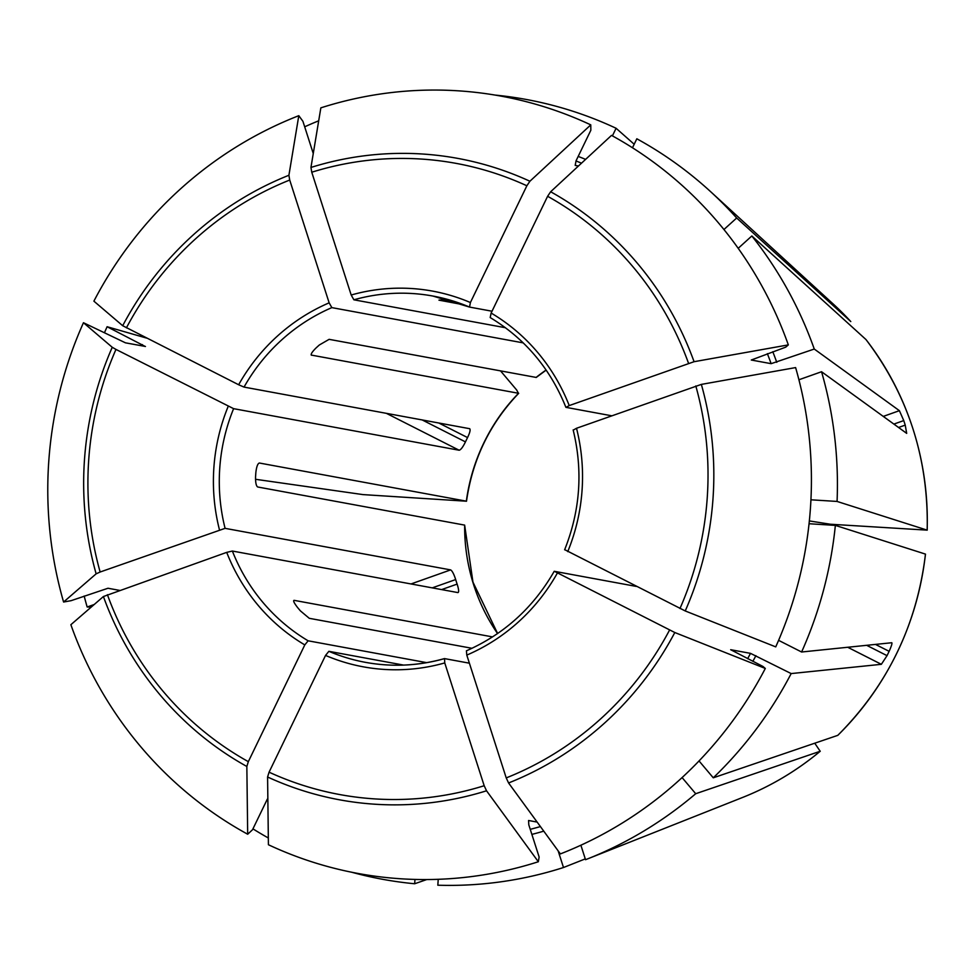 <?xml version="1.0" encoding="UTF-8"?>
<svg xmlns="http://www.w3.org/2000/svg" width="976" height="976" viewBox="0 0 976 976"><rect width="100%" height="100%" fill="white"/><g stroke="black" fill="none" stroke-linecap="round" stroke-linejoin="round"><path stroke-width="1.46" d="M809.348 520.928L830.369 524.234L927.151 530.139L837.066 501.444L810.934 499.797M798.917 379.762L821.548 371.734A396.476 382.604 100.4 0 1 837.066 501.444M298.802 115.68A1456210.544 333608.549 70.5 0 0 288.908 175.265L289.713 180.048L329.144 302.841A191.028 184.342 -79.6 0 0 238.644 384.751L122.695 325.716A1456210.41 104598.347 25.8 0 1 93.891 301.157A395.195 381.36 100.4 0 1 298.802 115.68L302.926 121.329L313.259 153.513M238.644 384.751L244.037 387.094L469.737 428.708M329.144 302.841L331.84 307.623L523.221 342.881M925.492 554.148C916.879 624.957 887.672 685.335 837.859 735.294L837.774 735.355A292.995 282.747 100.4 0 0 925.443 554.1L835.358 525.393A396.476 382.604 100.4 0 1 801.601 652.005L891.796 642.733C892.332 643.269 891.442 646.136 889.124 651.334L875.484 644.416M765.306 668.45A1456210.41 104598.347 -154.2 0 1 674.806 632.521A326.118 314.711 100.4 0 1 508.581 782.972A1456210.398 333608.512 -109.5 0 0 560.383 853.915A395.195 381.36 100.4 0 0 765.306 668.45L763.012 666.498L730.682 649.711L750.507 653.359L791.17 673.574L881.352 664.314L887.038 655.652A302.255 291.69 -79.6 0 0 889.124 651.334M791.17 673.574A396.476 382.604 100.4 0 1 713.273 777.811L699.036 760.938M837.774 735.355L713.273 777.811M590.773 124.867A1456210.556 367195.38 116.9 0 0 529.907 181.243L526.869 185.769L470.395 302.536A191.028 184.342 -79.6 0 0 351.189 295.02L311.759 172.227L310.954 167.445A1456210.544 333608.549 70.5 0 1 320.848 107.86A395.195 381.36 100.4 0 1 590.773 124.867L590.846 130.247L576.035 160.857L575.193 165.408L578.451 166.005M814.753 743.212L820.194 751.264L695.705 793.72A396.476 382.604 100.4 0 1 587.503 858.929A396.476 382.604 100.4 0 1 585.527 859.697L580.891 845.228M558.138 850.84L563.494 867.518A396.476 382.604 100.4 0 1 437.821 885.208L438.236 879.303M632.485 147.766L636.828 138.787A396.476 382.604 100.4 0 1 710.479 191.54A396.476 382.604 100.4 0 1 736.673 218.002L723.936 229.519M788.327 344.894A1456210.398 185684.122 162.2 0 0 694.07 361.706L569.228 405.577A191.028 184.342 -79.6 0 0 491.135 313.052L547.609 196.286L550.647 191.76A1456210.41 367195.344 116.9 0 1 611.513 135.383A395.195 381.36 100.4 0 1 788.327 344.894L785.741 347.139L751.288 360.022L771.125 363.67L814.265 349.042A396.476 382.604 100.4 0 0 751.837 235.972L738.198 248.319M268.339 837.981A396.476 382.604 100.4 0 1 252.943 828.856M835.358 525.393L809.055 523.734M778.592 640.341L801.601 652.005M701.354 384.398A326.118 314.711 100.4 0 1 685.237 610.952A1456210.41 104598.347 -154.2 0 0 775.737 646.881A395.195 381.36 100.4 0 0 795.611 367.586A1456210.398 185684.122 162.2 0 0 701.354 384.398L576.511 428.269L573.339 430.062M685.237 610.952L564.823 549.744M497.614 633.522L472.957 582.111L464.649 525.112A186.221 179.706 -79.6 0 0 497.553 633.57M695.705 793.72L682.09 777.579M674.806 632.521L554.38 571.314L636.389 586.43M508.581 782.972L506.227 777.909L466.796 655.103L466.418 650.809C504.006 634.229 533.286 607.731 554.222 571.289M466.491 501.213L362.962 494.6L255.517 479.289M500.578 370.929L516.682 390.01L518.476 393.377A186.221 179.706 -79.6 0 0 466.345 501.164L259.409 463.027C257.798 463.405 256.615 466.443 255.895 472.128A186.221 179.706 100.4 0 0 255.553 476.922C255.468 482.693 256.188 486.036 257.701 486.987L464.649 525.112M466.504 501.249C472.469 459.452 489.867 423.486 518.695 393.316L311.234 355.069M538.337 861.747A1456210.398 333608.512 -109.5 0 1 486.536 790.792A326.118 314.711 100.4 0 1 267.583 776.994A1456210.556 367195.38 -63.1 0 0 268.412 844.74A395.195 381.36 100.4 0 0 538.337 861.747L539.13 857.001L528.797 824.818L528.577 820.499L537.129 822.085M426.829 879.535L414.666 883.756A396.476 382.604 100.4 0 1 351.824 872.263M414.666 883.756L414.971 879.413M486.536 790.792L484.181 785.729L444.751 662.924L444.531 658.605L469.395 663.192M267.583 776.994L269.071 772.175L325.545 655.421L328.875 651.321L403.539 665.083M536.239 377.444L329.119 339.343L319.372 344.967A186.221 179.706 100.4 0 0 315.858 348.151C311.93 352.104 310.49 354.471 311.539 355.252L311.137 354.764M247.684 834.224A1456210.41 367195.344 -63.1 0 1 246.843 766.477A326.118 314.711 100.4 0 1 103.419 596.531A1456210.398 185684.122 -17.8 0 0 70.87 624.713A395.195 381.36 100.4 0 0 247.684 834.224L252.516 829.746L267.326 799.137M246.843 766.477L248.331 761.658L304.805 644.904L308.135 640.805L426.646 662.643M103.419 596.531L226.713 552.367L232.373 551.037L457.903 592.591C459.098 592.273 458.83 589.431 457.122 584.099A186.221 179.706 -79.6 0 1 455.67 579.561C453.901 574.047 452.217 570.838 450.619 569.899L225.09 528.345L100.138 572.009A320.909 309.685 100.4 0 1 115.973 349.42L233.606 408.663L459.135 450.229C460.818 449.863 462.929 447.081 465.454 441.884A186.221 179.706 -79.6 0 1 467.553 437.577C470.005 432.453 470.676 429.477 469.566 428.647M612.416 135.871L616.088 128.271L634.193 144.253M495.039 95.075A396.476 382.604 100.4 0 1 616.088 128.271M119.572 590.382L107.994 588.247L71.077 600.679L63.586 602.021A395.195 381.36 100.4 0 1 83.46 322.727L125.465 342.832L145.448 346.468M91.305 607.023L87.157 606.999A396.476 382.604 100.4 0 1 84.168 596.043M63.586 602.021A1456210.398 185684.122 -17.8 0 1 96.136 573.839L100.138 572.009M94.221 604.498L87.157 606.999M439.249 300.059L446.044 300.022A186.221 179.706 100.4 0 1 450.668 300.315M585.271 858.892L563.494 867.518M821.548 371.734L906.692 433.368L905.228 425.121A302.255 291.69 -79.6 0 0 903.764 420.583L893.87 424.084M569.228 405.577L566.056 407.37L611.696 415.788M903.764 420.583L899.396 410.676L814.265 349.042M491.135 313.052L490.184 317.554C525.076 338.684 550.318 368.611 565.897 407.321L566.056 407.37M471.981 648.296L309.27 618.308L300.449 610.915A186.221 179.706 100.4 0 1 297.412 607.316C294.081 602.948 292.971 600.618 294.093 600.338L492.538 636.901M351.189 295.02L353.885 299.803L505.434 327.729M145.29 346.492L107.104 326.728L146.595 338.086M83.46 322.727A1456210.41 104598.347 25.8 0 0 112.252 347.285L115.973 349.42M587.503 858.929L727.632 803.394M850.791 321.555L833.48 304.256A292.995 282.747 100.4 0 1 850.779 321.543L736.673 218.002M470.395 302.536L469.554 307.086L492.026 311.222M104.517 332.621A396.476 382.604 100.4 0 1 107.104 326.728M304.683 126.807A396.476 382.604 100.4 0 1 318.701 120.804M927.2 530.151C928.701 458.879 908.29 395.341 865.98 339.55L751.837 235.972M463.978 304.829L438.944 300.144M865.944 339.514A292.995 282.747 100.4 0 1 927.151 530.139M126.416 327.851A320.909 309.685 100.4 0 1 289.713 180.048M122.695 325.716A326.118 314.711 100.4 0 1 288.908 175.265M331.84 307.623A186.221 179.706 -79.6 0 0 244.037 387.094M750.507 653.359A350.823 338.55 100.4 0 1 747.64 658.702M755.9 655.689A355.63 343.186 100.4 0 1 752.862 661.35M575.986 160.955A350.823 338.55 100.4 0 1 581.513 163.163M311.759 172.227A320.909 309.685 100.4 0 1 526.869 185.769M310.954 167.445A326.118 314.711 100.4 0 1 529.907 181.243M820.194 751.264A292.995 282.747 100.4 0 1 742.602 797.453L727.986 803.248M540.411 826.574A350.823 338.55 100.4 0 1 530.236 829.332M543.766 831.149A355.63 343.186 100.4 0 1 531.871 834.395M767.356 353.654A350.823 338.55 100.4 0 1 771.125 363.67M547.609 196.286A320.909 309.685 100.4 0 1 688.519 363.255M550.647 191.76A326.118 314.711 100.4 0 1 694.07 361.706M695.803 385.947A320.909 309.685 100.4 0 1 679.967 608.524M567.739 551.623A191.028 184.342 -79.6 0 0 576.511 428.269M669.536 630.106A320.909 309.685 100.4 0 1 506.227 777.909M466.796 655.103A191.028 184.342 -79.6 0 0 557.296 573.193M484.181 785.729A320.909 309.685 100.4 0 1 269.071 772.175M325.545 655.421A191.028 184.342 -79.6 0 0 444.751 662.924M546.109 370.026A186.221 179.706 -79.6 0 0 536.056 377.468M248.331 761.658A320.909 309.685 100.4 0 1 107.421 594.701M226.713 552.367A191.028 184.342 -79.6 0 0 304.805 644.904M578.182 156.416A355.63 343.186 100.4 0 1 585.6 159.381M772.785 351.726A355.63 343.186 100.4 0 1 776.774 362.34M228.201 406.333A191.028 184.342 -79.6 0 0 219.429 529.687M432.246 587.869L455.67 579.561M441.616 589.589L457.122 584.099M411.006 583.953L450.619 569.899M887.038 655.652L866.664 645.319M881.352 664.314L847.729 647.271M905.228 425.121L898.554 427.476M899.396 410.676L883.256 416.41M438.749 422.974L467.553 437.577M422.096 419.9L465.454 441.884M386.325 413.312L459.135 450.229M141.825 345.846A355.63 343.186 100.4 0 1 142.374 344.613M328.875 651.321A186.221 179.706 -79.6 0 0 365.463 662.35A186.221 179.706 -79.6 0 0 444.312 658.678M232.373 551.037A186.221 179.706 -79.6 0 0 308.135 640.805M469.432 307.037A186.221 179.706 -79.6 0 0 432.966 296.057A186.221 179.706 -79.6 0 0 353.885 299.803M96.136 573.839A326.118 314.711 100.4 0 1 112.252 347.285M233.606 408.663A186.221 179.706 -79.6 0 0 225.09 528.345M820.255 751.227C796.684 770.845 770.796 786.253 742.602 797.453M536.214 377.468L546.157 370.099M573.156 429.928C583.099 470.688 580.244 510.631 564.628 549.793M444.422 658.605C418.289 665.9 391.974 667.157 365.463 662.35M432.966 296.057L469.493 307.062M833.48 304.256L710.479 191.54"/></g></svg>
